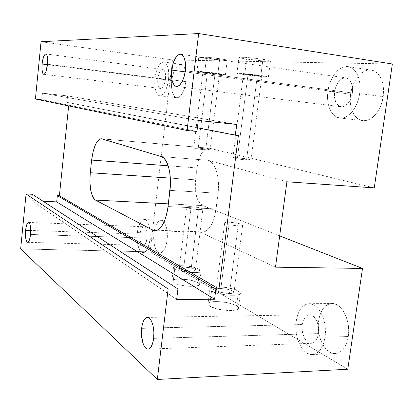 <?xml version="1.0" encoding="UTF-8"?>
<svg xmlns="http://www.w3.org/2000/svg" width="413" height="413" viewBox="0 0 413 413"><rect width="100%" height="100%" fill="white"/><g stroke="black" fill="none" stroke-linecap="round" stroke-linejoin="round"><path stroke-width="0.31" stroke-dasharray="2.06 1.55" d="M211.549 291.026L209.84 289.332C208.069 285.238 231.316 286.643 238.451 291.005L236.535 305.826C229.452 301.196 206.242 299.9 207.971 304.288L209.659 306.095L211.549 291.026L209.861 289.394L209.892 288.661L211.668 287.51L217.894 286.823L226.448 287.531L234.589 289.399L239.669 291.836L240.428 293.385L238.838 294.598L235.105 295.269L229.788 295.285L220.718 294.097L215.359 292.683L211.549 291.026L209.659 306.095L208.534 305.207L207.987 304.35L208.028 303.565L209.809 302.311L213.583 301.614L218.756 301.578L227.47 302.724L234.827 304.954L237.743 306.709L238.482 308.372L236.886 309.688L230.645 310.571L224.842 310.282L215.968 308.635L209.659 306.095C216.298 310.834 240.449 312.228 238.487 307.809L236.535 305.826L238.451 291.005L240.428 292.869C242.431 296.983 218.24 295.486 211.549 291.026M174.72 268.909L173.46 267.665C171.875 264.212 193.764 265.549 199.711 269.224L198.044 282.724C192.133 278.821 170.275 277.588 171.829 281.289L173.073 282.621L174.72 268.909L173.439 267.572L174.276 266.483L179.056 265.636L186.516 265.936L196.418 267.882L200.692 269.906L201.105 271.155L199.402 272.105L195.814 272.595L190.873 272.544L180.176 270.918L174.72 268.909L173.073 282.621L171.808 281.196L172.655 280.014L177.44 279.054L187.554 279.653L192.587 280.675L198.044 282.724L199.479 284.149L198.818 285.368L194.115 286.395L186.449 286.163L178.509 284.733L173.073 282.621C178.607 286.601 201.255 287.907 199.489 284.185L198.044 282.724L199.711 269.224L201.172 270.592C202.974 274.062 180.29 272.652 174.72 268.909M198.245 148.04L193.738 148.024C195.395 148.639 199.386 149.258 205.71 149.888L215.085 73.23L202.907 72.048L207.367 72.848L198.245 148.04L207.259 149.186L210.134 150.002L200.955 149.377L193.723 148.014L198.245 148.04L207.367 72.848L203.181 72.027L219.479 73.968L207.367 72.848L219.479 74.025L215.085 73.23L205.71 149.888L210.15 149.898C208.477 149.284 204.512 148.665 198.245 148.04M204.678 72.714L196.996 71.335C197.564 71.067 209.391 72.213 217.919 73.375L219.716 58.718C211.188 57.469 199.314 56.452 198.725 56.901C198.421 57.206 200.976 57.753 206.392 58.543L204.678 72.714L206.392 58.543L198.689 56.922L211.42 57.675L222.08 59.074L227.207 60.19L225.503 60.427L219.659 60.066L206.392 58.543C214.806 59.761 226.494 60.773 227.191 60.329C227.537 60.04 225.044 59.503 219.716 58.718L217.919 73.375L225.41 74.727C224.734 74.985 213.087 73.855 204.678 72.714L217.919 74.247L225.421 74.634L204.239 71.79L196.96 71.346L204.678 72.714M237.454 157.745C234.228 157.492 232.705 157.508 232.88 157.807C234.883 158.566 239.437 159.299 246.546 159.996L257.387 75.331L243.453 74.01L247.96 74.861L237.454 157.745L247.47 159.031L251.068 160.027L241.331 159.439L235.038 158.432L232.87 157.694L237.454 157.745L247.96 74.861L243.892 73.984L253.954 74.892L261.863 76.126L247.96 74.861L261.821 76.173L257.387 75.331L246.546 159.996C249.736 160.244 251.233 160.218 251.042 159.929C249.018 159.165 244.491 158.437 237.454 157.745M244.692 74.701C239.117 73.932 236.52 73.442 236.912 73.23C237.62 72.894 251.455 74.201 260.856 75.502L262.942 59.281C253.53 57.872 239.648 56.736 238.91 57.299C238.502 57.65 241.089 58.238 246.669 59.069L244.692 74.701L246.669 59.069L240.469 57.99L238.936 57.288L245.033 57.345L257 58.496L267.562 60.05L270.551 60.902L263.99 60.954L246.669 59.069C255.931 60.448 269.581 61.578 270.469 61.021C270.918 60.69 268.409 60.112 262.942 59.281L260.856 75.502C266.318 76.266 268.837 76.741 268.404 76.937C267.552 77.267 253.949 75.977 244.692 74.701L261.971 76.632L268.481 76.864L260.856 75.502L245.673 73.751L236.938 73.225L244.692 74.701M154.932 78.434C156.527 68.073 159.506 62.6 163.863 62.017C167.75 63.483 169.315 69.291 168.55 79.441L185.881 81.64C186.64 71.594 185.003 65.837 180.961 64.356C176.439 64.903 173.362 70.308 171.741 80.561L154.932 78.434L154.705 84.82L154.983 87.742L156.274 92.522L158.391 95.305L159.666 95.785L161.024 95.625L162.417 94.814L165.086 91.387L167.25 85.981L168.024 82.791L168.55 79.441L168.778 72.807L167.895 67.154L166.052 63.359L164.864 62.353L163.558 61.991L162.19 62.286L160.807 63.21L158.215 66.777L156.16 72.115L154.932 78.434L171.741 80.561L172.242 77.365L173.956 71.495L175.107 69.033L177.786 65.517L179.221 64.609L180.641 64.33L181.999 64.696L183.238 65.703L184.306 67.309L185.767 72.089L186.098 75.073L185.881 81.64L184.554 88.103L183.532 90.974L180.987 95.418L178.122 97.618L176.712 97.767L175.386 97.282L174.193 96.183L172.381 92.357L171.823 89.776L171.524 86.88L171.741 80.561C170.967 90.524 172.629 96.265 176.733 97.773C181.137 97.292 184.188 91.913 185.881 81.64L168.55 79.441C166.883 89.828 163.93 95.279 159.681 95.79C155.737 94.288 154.157 88.506 154.932 78.434M157.823 78.651L47.443 64.696L157.823 78.651C157.384 84.324 158.272 87.577 160.487 88.418C162.887 88.124 164.55 85.052 165.479 79.213C165.907 73.514 165.03 70.251 162.836 69.425C160.399 69.74 158.726 72.817 157.823 78.651L158.52 75.068L159.686 72.053L161.153 70.065L162.701 69.41L164.095 70.21L165.117 72.347L165.608 75.517L165.479 79.213L47.49 64.268L165.479 79.213L164.756 82.863L163.553 85.899L162.061 87.845L160.512 88.418L159.144 87.556L158.158 85.393L157.694 82.27L157.823 78.651M137.312 232.596C138.479 224.383 140.781 220.021 144.22 219.515C148.169 219.355 151.204 229.731 149.94 239.638L167.095 240.149C168.375 230.346 165.185 220.067 161.08 220.217C157.513 220.712 155.133 225.028 153.946 233.159L137.312 232.596L137.08 238.941L137.808 244.873L139.403 249.529L141.644 252.204L142.903 252.642L144.199 252.441L145.479 251.605L147.782 248.151L149.444 242.782L150.187 236.35L149.898 229.876L148.628 224.398L146.584 220.769L145.376 219.824L144.101 219.509L142.815 219.83L140.394 222.282L138.469 226.758L137.312 232.596L153.946 233.159L154.426 230.149L156.042 224.951L158.329 221.456L159.624 220.532L160.956 220.217L162.283 220.527L164.689 222.994L166.465 227.594L167.017 230.485L167.342 236.897L166.584 243.262L165.835 246.107L163.749 250.557L161.173 252.818L159.826 253.014L158.515 252.58L156.176 249.932L154.503 245.317L153.992 242.483L153.946 233.159C152.702 242.782 155.784 253.169 160.022 253.024C163.507 252.555 165.866 248.265 167.095 240.149L149.94 239.638C148.732 247.836 146.45 252.173 143.089 252.653C139.016 252.802 136.084 242.317 137.312 232.596M139.992 234.088L30.717 230.485L139.992 234.088C139.589 240.64 140.668 244.403 143.234 245.379C145.133 245.105 146.419 242.663 147.095 238.053C147.493 231.461 146.414 227.692 143.869 226.742C141.948 227.021 140.652 229.473 139.992 234.088L140.652 230.784L141.747 228.265L142.408 227.418L143.843 226.742L145.231 227.475L145.846 228.353L146.785 230.965L147.224 234.377L147.095 238.053L30.531 234.465L147.095 238.053L145.892 242.813L144.612 244.764L143.166 245.374L141.788 244.568L140.678 242.477L140.002 239.432L139.992 234.088M296.24 321.206C298.088 310.328 302.414 304.5 309.223 303.72C318.645 302.961 327.607 321.2 325.01 337.245L348.298 336.512C350.926 320.715 341.659 302.76 331.964 303.514C324.964 304.283 320.524 310.029 318.65 320.746L296.24 321.206L295.868 325.924L296.033 330.767L296.73 335.557L297.938 340.121L299.616 344.303L301.707 347.937L304.144 350.885L306.844 353.027L309.698 354.266L312.605 354.545L315.455 353.827L318.129 352.134L320.514 349.512L322.507 346.063L324.029 341.918L325.01 337.245L325.403 332.243L325.196 327.117L324.401 322.078L323.049 317.339L321.206 313.09L318.95 309.502L316.373 306.704L313.591 304.794L310.71 303.834L307.84 303.844L305.093 304.809L302.569 306.678L300.349 309.368L298.516 312.775L297.128 316.766L296.24 321.206L318.65 320.746L319.559 316.373L320.973 312.435L322.847 309.079L325.124 306.431L327.721 304.587L330.545 303.638L333.498 303.622L336.461 304.567L339.331 306.446L341.985 309.198L344.318 312.734L346.228 316.916L347.632 321.577L348.464 326.533L348.691 331.582L348.298 336.512L347.307 341.107L345.753 345.191L343.714 348.593L341.267 351.174L338.526 352.852L335.599 353.559L332.604 353.296L329.662 352.077L326.884 349.971L324.365 347.07L322.197 343.497L320.457 339.383L319.203 334.881L318.469 330.168L318.284 325.398L318.65 320.746C316.126 336.079 325.036 354.431 335.315 353.58C342.021 352.759 346.347 347.07 348.298 336.512L325.01 337.245C323.08 347.973 318.851 353.745 312.331 354.56C302.337 355.407 293.741 336.76 296.24 321.206M302.249 324.556L153.476 327.948L302.249 324.556C300.834 333.368 305.713 343.797 311.257 343.332C314.959 342.878 317.349 339.625 318.423 333.575C319.874 324.608 314.876 314.308 309.513 314.742C305.723 315.186 303.302 318.459 302.249 324.556L303.555 319.77L305.873 316.343L307.313 315.31L308.872 314.799L310.488 314.825L312.109 315.403L315.093 318.098L317.36 322.501L318.531 327.948L318.423 333.575L153.667 338.355L318.423 333.575L317.886 336.172L315.945 340.42L314.623 341.902L313.142 342.878L311.552 343.317L309.92 343.193L308.31 342.532L306.782 341.355L304.2 337.674L302.538 332.723L302.037 327.246L302.249 324.556M327.943 91.196C329.662 77.221 339.316 65.027 348.154 66.612C356.192 67.505 361.747 80.034 359.661 93.534L383.176 96.678C385.277 83.4 379.542 71.031 371.282 70.102C362.201 68.481 352.315 80.432 350.591 94.195L327.943 91.196L327.561 96.095L327.762 100.855L328.552 105.31L329.894 109.3L331.758 112.682L334.071 115.32L336.765 117.111L339.739 117.979L342.883 117.86L346.084 116.755L349.217 114.685L352.15 111.716L354.762 107.958L356.946 103.555L358.603 98.681L359.661 93.534L360.074 88.336L359.821 83.302L358.918 78.64L357.41 74.541L355.361 71.17L352.857 68.656L350.012 67.087L346.941 66.508L343.766 66.927L340.611 68.31L337.597 70.587L334.829 73.659L332.403 77.407L330.41 81.686L328.903 86.338L327.943 91.196L350.591 94.195L351.561 89.414L353.094 84.841L355.134 80.633L357.612 76.957L360.451 73.948L363.543 71.723L366.78 70.38L370.038 69.993L373.192 70.582L376.119 72.146L378.695 74.634L380.812 77.964L382.371 82.011L383.31 86.606L383.584 91.562L383.176 96.678L382.102 101.737L380.419 106.528L378.189 110.854L375.515 114.54L372.516 117.447L369.305 119.465L366.021 120.539L362.79 120.637L359.728 119.775L356.956 117.994L354.571 115.382L352.645 112.042L351.251 108.103L350.43 103.709L350.209 99.017L350.591 94.195C348.572 107.297 354.178 119.853 362.862 120.648C371.39 121.995 381.328 110.679 383.176 96.678L359.661 93.534C357.818 107.772 348.107 119.316 339.811 117.984C331.36 117.22 325.945 104.51 327.943 91.196M334.561 91.686L185.174 71.867L334.561 91.686C333.854 100.245 336.063 105.274 341.19 106.766C346.775 106.554 350.508 101.965 352.392 93.002C353.084 84.417 350.916 79.373 345.877 77.876C340.147 78.103 336.378 82.703 334.561 91.686L335.975 86.276L338.51 81.743L341.794 78.769L343.575 78.026L345.356 77.83L347.07 78.191L348.655 79.1L351.164 82.43L352.485 87.319L352.392 93.002L185.323 70.721L352.392 93.002L350.895 98.573L348.247 103.147L344.87 106.022L343.079 106.678L341.303 106.781L339.62 106.327L338.087 105.346L335.692 101.975L334.463 97.184L334.561 91.686M183.816 267.035C180.698 267.03 179.175 267.433 179.232 268.233C180.744 269.818 184.626 270.789 190.878 271.135L198.405 209.618C192.117 209.128 188.178 208.333 186.593 207.238C186.5 206.712 188.013 206.515 191.136 206.65L183.816 267.035L191.136 206.65C197.368 207.135 201.286 207.93 202.881 209.03C202.989 209.546 201.498 209.742 198.405 209.618L190.878 271.135C193.96 271.129 195.468 270.732 195.395 269.942C193.867 268.352 190.011 267.381 183.816 267.035L180.362 267.319L179.221 268.197L179.991 268.977L183.176 270.138L190.878 271.135L193.408 271.011L195.349 270.283L194.569 269.157L191.374 268.011L183.816 267.035M220.872 288.553C217.661 288.594 216.107 289.079 216.2 290.014C218.012 292.001 222.426 293.173 229.447 293.535L238.115 225.834C231.053 225.307 226.567 224.357 224.657 222.984C224.522 222.37 226.061 222.122 229.277 222.225L220.872 288.553L229.277 222.225C236.272 222.752 240.733 223.701 242.658 225.08C242.808 225.679 241.295 225.932 238.115 225.834L229.447 293.535C232.617 293.478 234.145 292.993 234.037 292.074C232.209 290.086 227.821 288.914 220.872 288.553L217.238 288.961L216.221 289.642L216.221 290.071L218.209 291.511L220.929 292.419L229.447 293.535L232.132 293.333L234.037 292.399L233.624 291.495L230.676 290.065L225.901 288.966L220.872 288.553M199.329 231.745L201.854 232.364C208.88 231.6 213.619 223.8 216.076 208.957L168.045 206.546L216.076 208.957L218.038 193.253L169.955 190.372L218.038 193.253C220.15 177.626 215.168 161.782 208.106 160.296L161.199 156.548L208.106 160.296L286.916 181.772L208.106 160.296L210.615 161.55L212.922 163.873L214.93 167.193L216.557 171.395L217.718 176.315L218.369 181.751L218.477 187.476L218.038 193.253L215.106 214.507L213.655 219.608L211.781 224.052L209.567 227.666L207.114 230.304L204.523 231.889L201.89 232.369L199.329 231.745L157.26 230.248L199.329 231.745L275.481 267.165L199.329 231.745M196.949 131.458L41.806 99.688L35.415 99.006L41.806 99.688L196.949 131.458M198.276 120.467L42.456 93.147L41.806 99.688L42.456 93.147L198.276 120.467M236.634 124.452L67.593 95.914L42.456 93.147L67.593 95.914L236.634 124.452M197.393 127.793L66.932 102.362L67.593 95.914L66.932 102.362L197.393 127.793M238.394 135.485L66.932 102.362L238.394 135.485M68.651 105.909L68.992 102.579L68.651 105.909M176.65 299.477L31.775 200.651L43.045 201.208L31.775 200.651L176.65 299.477M32.41 194.291L31.775 200.651L32.41 194.291M347.782 369.232L150.1 251.847L20.65 248.92L150.1 251.847L347.782 369.232M392.35 64.005L172.428 59.973L150.1 251.847L172.428 59.973L392.35 64.005M279.673 235.849L202.897 205.643L200.95 204.43L199.211 202.427L197.724 199.711L196.552 196.392L195.277 188.478L195.545 179.815L196.986 167.941L198.772 159.712L200.16 156.135L201.828 153.094L203.707 150.704L205.736 149.072L207.837 148.262L209.938 148.319L374.261 187.894L209.195 148.2C203.041 148.866 198.973 155.448 196.986 167.941L168.168 165.789L196.986 167.941L195.545 179.815L170.332 178.117L195.545 179.815C194.477 193.263 196.924 201.869 202.897 205.643L168.359 203.857L202.897 205.643L279.673 235.849M41.052 41.734L172.428 59.973L41.052 41.734M102.083 138.892L209.938 148.319L102.083 138.892M198.405 209.618L202.85 209.252L202.019 208.482L198.767 207.605L191.136 206.65L187.688 206.691L186.583 207.212L190.63 208.642L198.405 209.618M238.115 225.834L240.805 225.818L242.668 225.286L242.214 224.682L239.189 223.624L229.277 222.225L226.613 222.235L224.662 222.741L225.735 223.686L229.514 224.749L238.115 225.834M209.84 289.332L207.971 304.288M173.46 267.665L171.829 281.289M193.738 148.024L202.907 72.048M196.996 71.335L198.725 56.901M232.88 157.807L243.453 74.01M236.912 73.23L238.91 57.299M163.863 62.017L180.961 64.356M45.853 53.943L162.836 69.425M144.22 219.515L161.08 220.217M28.533 222.426L143.869 226.742M309.223 303.72L331.964 303.514M147.374 317.411L309.513 314.742M348.154 66.612L371.282 70.102M180.688 54.258L345.877 77.876M179.232 268.233L186.593 207.238M216.2 290.014L224.657 222.984M234.037 292.074L242.658 225.08M195.395 269.942L202.881 209.03M201.854 232.364L154.932 230.707M101.541 138.783L209.195 148.2M176.418 86.482L341.19 106.766M339.811 117.984L362.862 120.648M148.019 349.099L311.257 343.332M312.331 354.56L335.315 353.58M27.63 242.333L143.234 245.379M143.089 252.653L160.022 253.024M43.716 74.314L160.487 88.418M159.681 95.79L176.733 97.773M268.404 76.937L270.469 61.021M251.042 159.929L261.821 76.173M225.41 74.727L227.191 60.329M210.15 149.898L219.479 74.025M201.172 270.592L199.489 284.185M240.428 292.869L238.487 307.809"/><path stroke-width="0.62" d="M42.064 64.015C42.854 57.758 44.114 54.397 45.853 53.943C47.392 54.722 47.934 58.161 47.49 64.268L47.593 58.522L46.731 54.717L45.76 53.933L45.208 54.129L43.551 56.896L42.312 62.053L41.883 67.882L42.415 72.481L43.231 74.077L43.737 74.319L44.847 73.638L45.957 71.49L47.49 64.268C46.684 70.546 45.425 73.896 43.716 74.314C42.167 73.514 41.615 70.081 42.064 64.015L47.443 64.696L42.064 64.015M25.616 230.32C26.2 225.384 27.17 222.752 28.533 222.426C30.309 223.402 30.975 227.418 30.531 234.465L30.49 226.897L29.891 224.12L29.013 222.617L28.512 222.421L27 224.078L25.849 228.477L25.436 234.156L25.895 239.256L27.077 242.09L28.094 242.188L28.611 241.662L29.566 239.566L30.531 234.465C29.937 239.401 28.972 242.023 27.625 242.333C25.838 241.316 25.167 237.31 25.616 230.32L30.717 230.485L25.616 230.32M141.654 328.221C142.588 321.484 144.498 317.881 147.374 317.411C151.437 316.952 154.983 328.418 153.667 338.355L153.884 332.114L153.125 326.063L152.412 323.415L150.466 319.383L149.315 318.155L148.107 317.509L146.883 317.468L145.696 318.025L143.59 320.813L142.098 325.434L141.437 334.241L142.805 342.749L144.669 346.853L145.794 348.174L146.997 348.928L148.226 349.083L149.439 348.618L150.59 347.555L152.505 343.792L153.667 338.355C152.707 345.061 150.817 348.644 148.004 349.099C143.796 349.543 140.374 337.942 141.654 328.221L153.476 327.948L141.654 328.221M171.71 70.081C173.305 60.066 176.294 54.795 180.688 54.258C184.513 55.667 186.056 61.155 185.323 70.721L185.53 64.407L185.215 61.547L183.811 56.994L182.783 55.476L181.591 54.542L180.285 54.227L178.917 54.537L177.538 55.445L176.201 56.922L173.847 61.3L172.918 64.03L171.478 73.178L171.503 76.168L172.329 81.413L174.074 85.042L175.226 86.064L176.501 86.493L177.858 86.302L179.247 85.496L181.906 82.166L184.048 76.973L185.323 70.721C183.666 80.757 180.693 86.012 176.413 86.482C172.531 85.047 170.967 79.58 171.71 70.081L185.174 71.867L171.71 70.081M152.645 230.082L157.26 230.248L152.645 230.082L154.963 230.712L157.353 230.206L159.723 228.57L161.973 225.839L164.013 222.111L165.752 217.527L167.115 212.267L168.045 206.546C165.685 221.838 161.313 229.891 154.927 230.707L152.645 230.082L95.47 200.083L152.645 230.082M169.955 190.372L168.045 206.546L170.404 184.42L169.805 172.939L168.788 167.885L167.348 163.579L165.546 160.177L163.471 157.812L161.199 156.548C167.601 158.003 172.009 174.265 169.955 190.372M35.415 99.006L187.079 130.503L196.949 131.458L198.276 120.467L236.634 124.452L235.281 135.18L197.393 127.793L235.281 135.18L238.394 135.485L218.967 289.002L59.395 195.726L68.651 105.909L59.395 195.726L218.967 289.002L215.885 289.002L57.345 195.617L59.395 195.726L57.345 195.617L215.885 289.002L214.59 299.255L56.7 201.89L57.345 195.617L56.7 201.89L214.59 299.255L176.65 299.477L177.915 288.981L32.41 194.291L177.915 288.981L168.143 288.976L26.065 193.95L32.41 194.291L26.065 193.95L168.143 288.976L157.332 379.459L20.65 248.92L26.065 193.95L20.65 248.92L157.332 379.459L347.782 369.232L362.5 268.429L279.673 235.849L362.5 268.429L347.782 369.232L157.332 379.459L168.143 288.976L177.915 288.981L176.65 299.477L214.59 299.255L215.885 289.002L218.967 289.002L238.394 135.485L235.281 135.18L236.634 124.452L198.276 120.467L196.949 131.458L187.079 130.503L35.415 99.006L41.052 41.734L198.663 33.541L41.052 41.734L35.415 99.006M90.271 172.727L89.889 181.937L90.721 190.336L92.667 196.712L93.983 198.823L95.47 200.083C90.901 196.154 89.172 187.037 90.271 172.727L91.624 160.068L90.271 172.727L170.332 178.117L90.271 172.727M161.199 156.548L102.083 138.892L100.447 138.882L98.795 139.795L97.184 141.587L95.671 144.168L93.168 151.282L91.624 160.068C93.41 146.744 96.704 139.646 101.505 138.778L161.199 156.548M43.045 201.208L56.7 201.89L43.045 201.208M374.261 187.894L392.35 64.005L198.663 33.541L187.079 130.503L198.663 33.541L392.35 64.005L374.261 187.894L286.916 181.772L275.481 267.165L362.5 268.429L275.481 267.165L286.916 181.772L374.261 187.894M168.168 165.789L91.624 160.068L168.168 165.789M168.359 203.857L95.47 200.083L168.359 203.857"/></g></svg>
